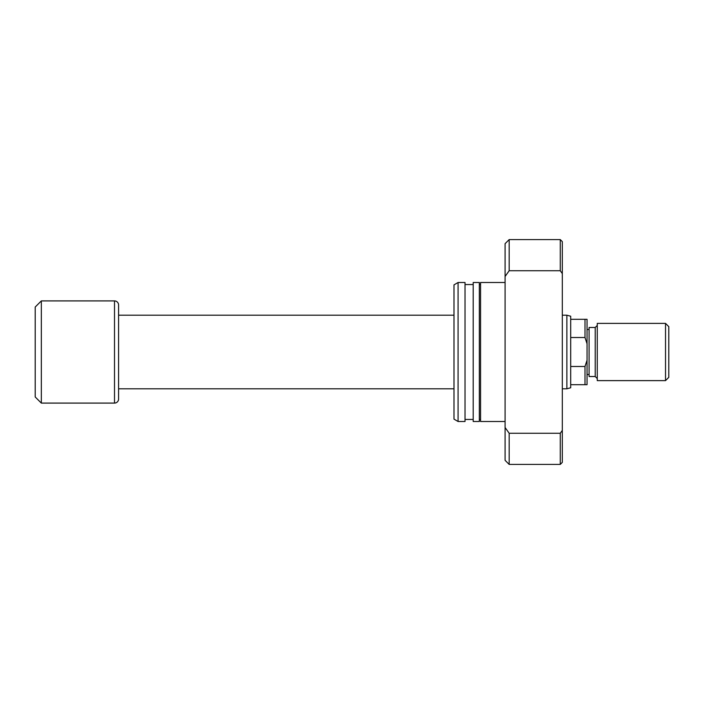 <?xml version="1.0" encoding="UTF-8"?>
<svg xmlns="http://www.w3.org/2000/svg" width="704" height="704" viewBox="0 0 704 704"><rect width="100%" height="100%" fill="white"/><g stroke="black" fill="none" stroke-linecap="round" stroke-linejoin="round"><path stroke-width="1.06" d="M570.698 319.299L570.698 387.772L566.878 388.793L566.878 315.207L570.698 316.228L570.698 319.299L587.048 319.299L587.048 343.763L584.998 337.515L584.998 319.299M566.878 315.207L562.311 315.207M453.992 315.207L118.589 315.207M566.878 388.793L562.311 388.793M453.992 388.793L118.589 388.793M114.506 403.093A4.092 4.092 0 0 0 118.589 399.01L118.589 304.99A4.092 4.092 0 0 0 114.506 300.907L41.334 300.907L41.334 403.093L114.506 403.093L114.506 300.907M41.334 403.093L35.2 396.968L35.2 307.032L41.334 300.907M570.698 337.515L584.998 337.515M570.698 384.701L584.998 384.701L584.998 366.485L587.048 360.237L587.048 343.763M570.698 366.485L584.998 366.485M587.048 360.237L587.048 384.701L584.998 384.701M505.085 282.506L480.559 282.506L480.559 421.494L505.085 421.494M479.336 419.452L480.559 419.452M479.336 284.548L480.559 284.548M473.202 282.506L473.202 421.494L479.336 421.494L479.336 282.506L473.202 282.506M465.027 419.452L473.202 419.452M465.027 284.548L473.202 284.548M458.075 282.506L458.075 421.494L465.027 421.494L465.027 282.506L458.075 282.506L453.992 284.865L453.992 419.135L458.075 421.494M562.311 462.37L560.27 464.411L560.27 433.268L562.311 430.417L562.311 462.37M505.085 276.487L505.085 243.672L509.177 239.589L560.27 239.589L560.27 270.732L509.177 270.732L505.085 276.487L505.085 460.328L509.177 464.411L560.27 464.411M509.177 239.589L509.177 270.732M505.085 427.513L509.177 433.268L509.177 464.411M509.177 433.268L560.27 433.268M560.27 239.589L562.311 241.63L562.311 273.583L560.27 270.732M562.311 430.417L562.311 273.583M668.8 326.656L668.8 377.344L665.526 380.618L665.526 323.382L668.8 326.656M595.223 327.474L595.223 376.526L589.09 376.526L589.09 327.474L595.223 327.474L597.265 325.433M665.526 380.618L597.265 380.618L597.265 323.382L665.526 323.382M595.223 376.526L597.265 378.567M587.048 329.516L589.09 329.516M587.048 374.484L589.09 374.484"/></g></svg>
